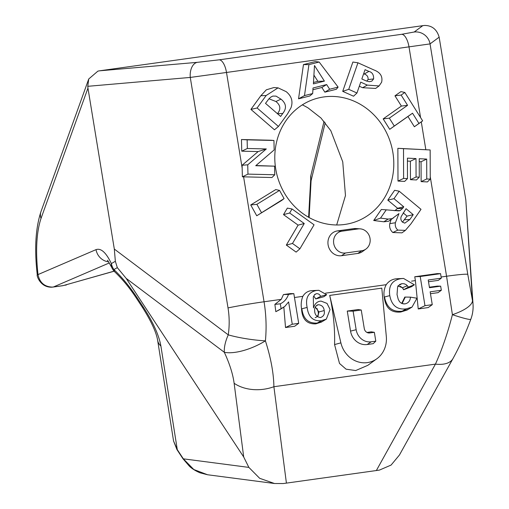 <?xml version="1.0" encoding="UTF-8"?>
<svg xmlns="http://www.w3.org/2000/svg" width="509" height="509" viewBox="0 0 509 509"><rect width="100%" height="100%" fill="white"/><g stroke="black" fill="none" stroke-linecap="round" stroke-linejoin="round"><path stroke-width="0.76" d="M114.143 271.208L62.804 285.702A12.941 5.243 -98 0 0 63.097 285.638A12.941 5.243 -98 0 0 63.243 285.594L114.092 271.151M62.804 285.702L53.019 287.07A12.941 5.243 -98 0 0 53.311 287.006A12.941 5.243 -98 0 0 53.464 286.961L63.243 285.594M367.358 362.612A25.164 22.969 73.9 0 0 376.838 358.775A25.164 22.969 73.9 0 0 386.318 336.5L381.795 288.132L329.717 295.417L340.884 342.856A25.164 22.969 73.9 0 0 367.358 362.612M376.838 358.775L367.797 365.341L355.689 370.546L346.082 369.184L339.503 363.445L334.566 344.58C335.017 328.591 333.395 312.208 329.698 295.411L381.795 288.132M302.327 104.86A80.568 73.538 -106.1 0 1 308.142 107.972L320.969 118.005L330.812 130.686L342.742 161.843L345.471 195.558L336.684 224.984M344.733 224.456A64.7 59.057 73.9 0 0 365.017 217.298A64.7 59.057 73.9 0 0 391.046 144.359A64.7 59.057 73.9 0 0 330.22 96.424A64.7 59.057 73.9 0 0 323.851 96.933A64.7 59.057 73.9 0 0 275.713 168.893A64.7 59.057 73.9 0 0 344.733 224.456M338.116 87.103L329.654 89.247L326.644 84.564L313.022 88L312.679 93.535L304.484 95.609L308.931 64.624L319.162 62.028L338.116 87.103L336.354 89.26L324.863 92.167L321.853 87.484L312.914 89.743M312.679 93.535L309.771 95.985L298.541 98.822L303.459 64.592L315.408 61.564L319.162 62.028M401.397 106.069L394.965 95.813L400.939 91.607L404.833 92.466L422.648 120.856L420.358 122.548L414.377 126.754L407.944 116.497L389.716 129.324L383.169 118.89L401.397 106.069L407.575 105.318L401.137 95.068L394.965 95.813M394.233 210.675L395.188 210.452L397.586 208.257L387.807 200.139L394.621 190.296L399.171 191.193L421.007 209.333L411.037 223.731L405.38 230.367L397.866 230.113C395.728 228.274 394.908 225.811 395.391 222.745L398.954 213.602L392.216 218.635L388.144 219.074L380.541 218.107L386.261 209.842L398.948 210.917L399.966 210.65L402.676 208.372L403.771 206.807L393.985 198.682L399.171 191.193M405.38 230.367L401.957 232.848L392.814 232.511C390.212 230.151 389.207 227.199 389.779 223.648L391.103 219.583M393.54 217.846L388.526 221.269L383.824 221.79L373.708 220.499L381.336 209.485L386.261 209.842M356.955 93.02L353.551 96.214L342.71 91.353L352.883 62.041L357.948 62.792L373.886 69.949C380.306 72.329 382.883 76.42 381.616 82.229L379.065 85.945L367.301 85.105L360.735 82.146L356.955 93.02L348.735 89.329L357.948 62.792M379.065 85.945L375.648 88.426L362.599 87.713L359.316 86.231M278.442 126.461L274.485 129.795L250.918 109.403L260.824 95.749L266.347 89.807L273.848 87.567L278.06 87.853L286.185 91.658C291.606 96.086 293.209 101.456 290.989 107.768L287.502 113.965L278.442 126.461L257.102 107.991L266.169 95.501L278.06 87.853M281.77 200.393L256.74 215.771L250.727 204.955L275.757 189.577L279.536 190.404L284.086 198.586L281.77 200.393M296.123 252.108L286.332 245.077L298.102 225.124L283.5 214.626L287.343 208.105L292.032 208.976L314.059 224.806L299.903 248.799L296.123 252.108M411.558 281.14L415.389 280.605L414.759 276.756L437.174 273.619L440.565 273.664L441.303 278.175L438.268 280.376L428.502 281.738M430.258 179.136L426.758 178.964L426.688 159.075L419.225 158.719L419.289 177.17L416.069 177.011L416.006 158.566L407.423 158.146L407.486 178.608L403.605 178.424L403.51 148.666L430.156 149.958L430.258 179.136L427.42 181.929L421.134 181.624L421.064 161.735L419.238 161.646M419.289 177.17L416.457 179.957L410.451 179.664L410.388 161.219L407.429 161.073M407.486 178.608L404.655 181.401L397.987 181.077L397.873 148.316L430.156 149.958M274.567 166.163L274.771 174.765L247.959 174.116L242.373 176.808L242.093 165.266L258.127 151.574L241.75 151.173L241.47 139.523L271.062 140.236L273.937 140.49L274.166 149.913L255.722 165.724L274.567 166.163L255.932 165.54M274.771 174.765L271.965 177.526L242.373 176.808M279.492 309.765L275.821 311.68L274.879 304.382L281.235 299.368L283.437 294.577L290.442 293.598L293.833 293.642L298.694 323.342L294.679 326.25L285.517 327.535L283.837 307.137M321.249 320.734L317.196 323.069L322.604 321.364L321.427 322.063L315.809 323.864C306.87 324.233 302.117 319.232 301.551 308.861C300.819 304.471 301.252 300.297 302.855 296.34C304.866 292.955 307.773 291.053 311.584 290.639L318.806 290.295L326.651 294.717L320.619 296.372C319.792 294.488 318.392 293.585 316.433 293.674L314.74 294.463L313.315 296.893L313.506 307.9C314.721 304.007 316.884 301.773 319.983 301.22L321.141 301.118L327.032 303.421L330.067 309.51L326.294 319.156L321.249 320.734C313.06 321.37 308.359 316.929 307.131 307.423C305.209 298.064 308.168 292.44 316.013 290.537L318.806 290.295M414.358 284.786L408.396 287.089L406.252 284.684L404.127 283.742L401.938 283.659L399.718 284.455L397.624 286.834L397.026 294.552L398.216 299.247L399.463 301.563L400.774 302.83L402.352 303.663L404.89 303.892C408.364 303.154 410.222 300.908 410.458 297.148L416.966 298.229L412.016 307.105L406.239 308.868L402.186 311.203L408.32 309.313L407.149 310.013L400.799 312.004C391.065 312.965 385.536 307.983 384.212 297.059C383.519 292.586 384.187 288.463 386.229 284.684C388.774 281.146 392.184 279.18 396.454 278.773L403.567 278.448L414.358 284.786L411.596 286.662L403.618 289.748L402.428 287.738L400.239 286.23M360.143 228.84L355.931 228.56A12.579 11.484 73.9 0 0 353.742 228.636L337.467 230.908A12.579 11.484 73.9 0 0 328.108 244.905A12.579 11.484 73.9 0 0 341.526 255.709L357.802 253.431A12.579 11.484 73.9 0 0 362.542 251.516L365.958 249.035A11.064 10.097 73.9 0 0 369.712 237.022A11.064 10.097 73.9 0 0 360.143 228.84A11.064 10.097 73.9 0 0 358.221 228.91L341.946 231.188A11.064 10.097 73.9 0 0 333.713 243.493A11.064 10.097 73.9 0 0 345.516 252.992L361.791 250.721A11.064 10.097 73.9 0 0 365.958 249.035M374.35 332.313L369.731 332.962A5.109 4.664 -106.1 0 1 368.84 332.994A5.109 4.664 -106.1 0 1 364.279 328.572L361.244 310.013L358.132 309.548L347.265 311.069L350.548 331.117A15.601 14.239 73.9 0 0 367.193 344.517L373.18 343.677L375.795 341.157L374.35 332.313L371.246 331.849L366.976 332.447M415.389 280.605L418.233 308.969L428.234 307.57L432.256 304.662L424.977 305.68L418.233 308.969M401.703 303.402L404.808 297.071L410.458 297.148M313.938 296.257L315.765 298.942L323.959 296.69L326.651 294.717M243.595 176.839L264.05 301.767C266.175 314.817 266.633 327.841 265.418 340.845C270.845 357.891 273.67 373.186 273.899 386.719L286.414 483.117L283.163 483.55L274.497 483.505L259.66 478.295L248.863 467.396L243.703 456.999L126.194 278.398L117.312 267.626L113.933 269.598C122.16 277.43 129.935 286.866 137.265 297.924L143.353 307.181C153.107 322.254 158.954 335.196 160.895 346.012L177.285 449.632L183.335 458.832L193.808 469.521L207.57 474.757L274.497 483.505M243.703 456.999L234.127 383.271A35.948 25.743 -7.4 0 0 273.899 386.719L435.43 364.126A35.948 17.471 29 0 0 452.946 358.629L399.438 455.014L391.084 465.073L379.44 470.087L376.355 470.539L435.43 364.126C442.016 349.638 447.672 333.16 452.406 314.689L446.558 276.241L430.245 176.648M441.303 278.175L428.215 280.007L429.481 287.719L440.66 286.16L437.174 286.115L429.399 287.203M430.461 293.718L438.033 292.656L441.335 290.264L430.156 291.829L432.256 304.662M452.946 358.629L452.946 358.629C459.589 346.565 465.55 333.427 470.838 319.219A35.948 2.507 -159.5 0 1 452.406 314.689A35.948 11.669 168.9 0 0 472.511 300.704L465.811 199.897L439.152 37.17C436.856 29.312 431.931 25.405 424.391 25.45L99.51 70.821L197.327 62.34L219.137 59.833L401.646 34.307L414.192 32.01L422.884 25.59M376.355 470.539L286.414 483.117M439.152 37.17L430.048 43.901L226.505 72.469L190.277 77.432L87.777 86.314L87.955 88.089L41.019 218.444A14.379 11.713 -160.2 0 1 40.981 211.61L88.731 78.99L97.925 71.107L99.51 70.821M107.393 260.443C107.265 259.603 108.735 261.995 111.802 267.632L111.802 267.632A14.379 9.257 -24.7 0 1 111.376 263.598L115.352 261.27L114.315 249.06L87.955 88.089M465.811 199.897L473.033 304.261A35.948 28.351 176.2 0 0 472.511 300.704L467.784 274.37A35.948 1.89 170.7 0 0 446.558 276.241L441.112 277.004M115.352 261.27L117.312 267.626M234.127 383.271C232.906 374.115 229.642 363.789 224.323 352.292A35.948 14.341 155.1 0 0 265.418 340.845A35.948 6.477 -171.7 0 1 228.261 334.865A35.948 17.86 127 0 0 224.323 352.292L126.194 278.398M467.784 274.37L430.048 43.901A14.379 14.322 -126.5 0 0 414.192 32.01M114.315 249.06L228.261 334.865C229.559 325.862 229.476 316.872 228.019 307.907L190.277 77.432A14.379 8.806 -95 0 1 197.327 62.34M87.777 86.314L88.731 78.99M40.981 211.61C35.522 228.21 34.288 249.289 37.278 274.847L37.997 274.586C39.708 282.584 44.429 286.745 52.16 287.089L53.464 286.961L109.301 262.949M41.019 218.444C36.463 232.123 35.458 250.842 37.997 274.586L96.029 249.633A14.379 13.584 66.7 0 0 108.557 261.836M308.619 217.273L310.91 175.261A14.379 12.031 13.7 0 0 311.082 180.74L309.116 217.553M160.895 346.012A14.379 11.287 -9 0 1 157.631 340.286L173.556 441.004L177.285 449.632A4.314 0.566 -33.3 0 1 176.96 449.612L183.011 458.813A4.314 0.566 -33.3 0 0 183.335 458.832L248.863 467.396M157.631 340.286C156.276 332.173 151.154 321.122 142.278 307.118A14.379 1.896 -33.3 0 0 143.353 307.181M111.802 267.632A14.379 14.379 0 0 0 115.002 272.099L115.002 272.099C122.574 279.339 129.636 287.929 136.189 297.86A14.379 1.896 -33.3 0 0 137.265 297.924M115.002 272.099A14.379 6.553 -46.7 0 1 113.933 269.598A14.379 13.52 59.7 0 1 111.376 263.598C106.127 252.566 101.011 247.908 96.029 249.633M177.202 449.148A4.314 0.566 -33.3 0 0 176.96 449.612L173.556 441.004M406.067 208.709L401.315 216.357C400.411 218.437 400.793 220.365 402.466 222.147L404.795 223.139L409.879 219.487L413.225 214.658L406.067 208.709M393.985 198.682L387.807 200.139M403.771 206.807L397.586 208.257M402.676 208.372L397.332 208.633M399.966 210.65L395.188 210.452M380.541 218.107L373.708 220.499M388.144 219.074L383.824 221.79M392.216 218.635L388.526 221.269M395.391 222.745L389.779 223.648M397.866 230.113L392.814 232.511M413.225 214.658L407.047 216.115L403.173 212.896M402.473 222.153L407.047 216.115M403.51 148.666L397.873 148.316M403.605 178.424L397.987 181.077M416.006 158.566L410.388 161.219M416.069 177.011L410.451 179.664M426.688 159.075L421.064 161.735M426.758 178.964L421.134 181.624M401.137 95.068L404.833 92.466M422.648 120.856L418.952 123.458L412.525 113.202L394.29 126.028L389.34 118.145L383.169 118.89M389.34 118.145L407.575 105.318M394.29 126.028L389.716 129.324M412.525 113.202L407.944 116.497M418.952 123.458L414.377 126.754M361.829 78.984L366.206 80.925L369.375 81.707L371.837 81.128L373.612 78.94C373.765 74.747 372.2 72.24 368.923 71.4L365.061 69.669L361.829 78.984M348.735 89.329L342.71 91.353M367.301 85.105L362.599 87.713M366.709 81.116L368.071 79.563C368.325 76.732 367.034 74.88 364.202 74.002L363.642 73.754M373.612 78.94L368.071 79.563M368.923 71.4L364.202 74.002M324.405 81.116L314.479 65.527L313.404 83.902L324.405 81.116L317.896 81.351L313.919 75.109M329.654 89.247L324.863 92.167M326.644 84.564L321.853 87.484M308.931 64.624L303.459 64.592M304.484 95.609L298.541 98.822M313.493 82.464L317.896 81.351M265.513 103.365L280.618 116.44L282.775 113.462C286.866 108.258 286.268 103.486 280.987 99.134L276.031 96.112L272.805 96.086L270.756 97.143L268.854 98.905L265.513 103.365M257.102 107.991L250.918 109.403M277.43 113.717C281.044 109.276 280.542 105.204 275.916 101.514L268.975 98.771M280.987 99.134L275.916 101.514M247.959 174.116L247.737 164.808L266.309 148.946L247.342 148.482L247.132 139.841L241.47 139.523M247.132 139.841L273.937 140.49M247.342 148.482L241.75 151.173M266.309 148.946L258.127 151.574M247.737 164.808L242.093 165.266M284.086 198.586L256.74 215.771M261.422 212.501L256.88 204.325L250.727 204.955M256.88 204.325L279.536 190.404M299.903 248.799L292.484 243.467L304.255 223.515L289.653 213.017L283.5 214.626M289.653 213.017L292.032 208.976M304.255 223.515L298.102 225.124M292.484 243.467L286.332 245.077M298.694 323.342L292.268 324.239L288.609 301.913L284.843 306.38L281.108 308.689L280.306 303.816C284.213 301.977 286.936 298.834 288.476 294.387L283.437 294.577M288.476 294.387L293.833 293.642M280.306 303.816L274.917 304.376L281.235 299.368L264.05 301.767A35.948 1.89 170.7 0 0 228.019 307.907M275.821 311.68L281.108 308.689M292.268 324.239L285.517 327.535M314.702 311.661C315.141 315.116 317.069 317.082 320.492 317.559C323.692 316.363 324.927 314.034 324.195 310.579C323.794 306.965 321.803 305.006 318.227 304.7L316.967 305.152L315.294 306.959L314.619 309.052L314.702 311.661M316.013 290.537L311.584 290.639M307.131 307.423L301.551 308.861M319.983 301.22L321.141 301.118M316.433 293.674L314.358 294.87M320.619 296.372L315.803 298.923L313.926 296.244M318.227 304.7L315.962 306.017M324.195 310.579L318.939 311.934L315.243 307.048M315.809 323.864L317.196 323.069C308.289 323.578 303.179 318.819 301.869 308.778M315.16 317.68C317.591 316.852 318.628 314.995 318.271 312.112L316.967 308.378M318.271 312.112L318.939 311.934L317.794 316.872M404.89 303.892L403.542 303.924M401.9 283.666L397.853 286.001L402.485 287.719L407.435 285.721M408.396 287.089L403.72 289.691L402.428 287.738M406.239 308.868C397.154 309.956 391.663 305.534 389.779 295.621C388.373 285.886 392.07 280.236 400.869 278.671L396.454 278.773M400.869 278.671L403.567 278.448M389.779 295.621L384.212 297.059M400.799 312.004L402.186 311.203C392.484 312.265 386.592 307.525 384.518 296.982M424.977 305.68L420.205 276.508L414.759 276.756M420.205 276.508L440.565 273.664M440.66 286.16L441.335 290.264M361.244 310.013L353.112 311.152L347.265 311.069M353.112 311.152L356.154 329.705A14.087 12.859 73.9 0 0 371.182 341.806L375.795 341.157M66.482 284.932L64.999 285.244M53.019 287.07L51.53 287.203A12.941 5.294 -91.9 0 0 52.16 287.089M425.829 149.671L421.28 121.867M420.568 117.541L409.007 46.943A14.379 5.828 -98 0 0 401.646 34.307M219.137 59.833A14.379 5.828 -98 0 1 226.505 72.469L242.163 168.091M294.469 297.517L302.855 296.34M325.575 293.165L386.229 284.684M325.226 122.758L311.082 180.74M334.566 344.58L340.884 342.856M409.879 219.487L404.515 219.767M266.169 95.501L260.824 95.749M282.775 113.462L277.469 113.717M279.301 309.879L276.088 311.527M402.091 303.568L405.272 297.078M356.154 329.705L350.548 331.117M371.182 341.806L367.193 344.517M369.731 332.962L368.007 332.854M358.221 228.91L353.742 228.636M361.791 250.721L357.802 253.431M341.946 231.188L337.467 230.908M345.516 252.992L341.526 255.709M470.838 319.219A35.948 35.948 0 0 0 473.033 304.261M324.061 121.365L310.91 175.261M136.189 297.86L142.278 307.118M207.57 474.757L200.043 472.823C193.14 469.902 190.061 466.81 189.545 466.371L183.011 458.813M279.282 309.892L282.979 307.678M322.604 321.364L326.294 319.156M408.32 309.313L412.016 307.105M37.278 274.847C36.4 274.637 39.683 287.324 51.53 287.203"/></g></svg>
